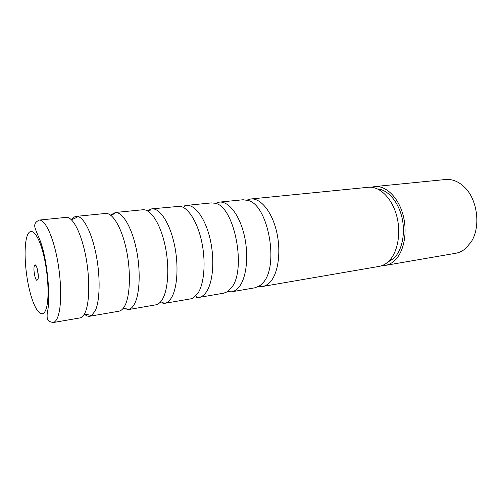 <?xml version="1.0" encoding="UTF-8"?>
<svg xmlns="http://www.w3.org/2000/svg" width="502" height="502" viewBox="0 0 502 502"><rect width="100%" height="100%" fill="white"/><g stroke="black" fill="none" stroke-linecap="round" stroke-linejoin="round"><path stroke-width="0.75" d="M84.355 314.108L84.832 314.522M84.863 314.547C86.57 315.927 88.22 316.486 89.808 316.235L91.251 315.727L95.123 311.071C99.823 301.595 100.519 278.233 96.434 256.302C92.368 234.352 84.336 217.818 77.779 216.481L76.254 216.375C74.641 216.557 73.198 217.548 71.911 219.355M123.159 308.391L128.637 309.527C130.727 308.987 132.584 307.299 134.216 304.457C139.788 294.843 140.874 270.967 136.356 249.256C131.869 227.513 122.764 212.17 115.466 212.49L110.484 215.044M159.824 302.656L164.518 303.365C166.99 302.932 169.205 301.213 171.163 298.207C177.457 288.619 178.957 264.937 174.219 243.721C169.525 222.461 159.661 207.897 151.692 208.863L147.356 210.796M195.705 296.029C196.665 296.814 196.979 297.303 196.646 297.51L198.949 297.435C201.609 296.971 204.007 295.258 206.14 292.289C213.011 282.827 214.925 259.729 210.137 239.121C205.393 218.477 195.027 204.377 186.455 205.4L184.215 205.939C184.592 206.046 184.416 206.604 183.701 207.615M228.266 291.078L227.657 291.681L231.629 291.806C234.453 291.311 237.007 289.604 239.303 286.68C246.683 277.342 248.967 254.803 244.141 234.773C239.36 214.699 228.554 201.045 219.449 202.111L215.659 203.291M258.762 286.429L262.684 286.46C265.652 285.939 268.357 284.239 270.785 281.352C278.616 272.147 281.227 250.14 276.37 230.65C271.569 211.122 260.387 197.882 250.812 198.987L247.04 200.06M53.017 322.566L53.237 322.522C54.931 322.108 56.387 320.408 57.617 317.415C61.727 307.531 61.727 282.237 57.303 259.132C52.911 235.99 45.08 219.681 39.332 220.064L66.251 217.372C72.564 216.55 80.991 232.3 85.528 255.066C90.096 277.794 89.732 302.907 85.033 312.777C83.577 315.871 81.87 317.597 79.906 317.935L53.017 322.566M37.901 279.463C39.319 275.799 36.621 263.217 34.826 265.05L34.318 265.941C33.126 269.204 35.046 279.947 36.903 280.361L37.901 279.463M76.254 216.375L105.558 213.457C112.668 212.566 121.785 227.77 126.397 249.839C131.053 271.864 130.15 296.324 124.684 306.069C122.99 309.125 121.038 310.845 118.83 311.234L89.808 316.235M115.008 212.515L143.227 209.723C151.039 209.347 160.571 224.3 165.095 245.56C169.663 266.788 168.22 290.206 162.152 299.732C160.376 302.549 158.368 304.231 156.128 304.789L128.192 309.621M151.692 208.863L179.917 206.284C188.288 207.301 197.757 222.38 201.886 242.604C206.052 262.81 204.063 284.596 197.606 293.733L192.417 298.326L190.54 298.885L164.518 303.365M186.455 205.4L211.392 202.915L215.032 203.241C234.44 205.864 247.009 270.44 231.202 288.048L227.067 291.894L223.647 293.181L198.949 297.435M219.449 202.111L243.15 199.752L248.659 200.587C268.445 205.977 279.156 265.985 263.098 282.657L260.187 285.487L255.098 287.765L231.629 291.806M250.812 198.987L368.405 187.271C379.418 186.047 391.711 197.763 396.536 215.27C401.424 232.746 397.779 252.744 388.561 261.429C385.693 264.146 382.555 265.803 379.142 266.399L262.684 286.46M385.323 265.407L455.584 253.303C459.204 252.669 462.555 251.056 465.63 248.452L471.071 242.064C481.311 226.822 477.421 198.177 463.484 186.223C457.811 181.191 451.838 178.957 445.563 179.515L374.617 186.581C385.718 185.351 398.08 197.004 402.911 214.442C407.8 231.842 404.104 251.766 394.81 260.444C391.918 263.155 388.755 264.811 385.323 265.407L381.991 265.633M377.598 188.947C387.77 189.712 398.186 201.471 401.92 217.322C405.691 233.154 402.096 250.523 393.8 258.348L387.563 262.333M371.348 187.252L374.617 186.581M37.33 268.978L38.271 275.912M26.731 237.32C23.594 248.546 25.131 273.295 29.957 291.875C34.726 310.587 42.137 319.711 45.883 309.596C49.711 299.782 48.305 271.733 42.789 251.772C37.33 231.654 29.787 225.831 26.731 237.32M91.251 315.727C89.852 314.76 84.242 314.17 84.436 314.603L83.997 314.691M128.637 309.527L123.486 307.964M163.702 303.459C163.037 302.995 164.198 302.706 160.696 301.733M150.876 208.989C150.362 209.61 151.56 209.579 148.441 211.455M115.466 212.49L114.33 213.72L110.917 215.364M77.779 216.481C76.687 217.786 71.435 219.851 71.51 219.374L71.064 219.412M53.237 322.522C50.194 321.964 48.474 321.117 48.085 319.969C47.182 319.561 46.912 317.088 47.27 312.551C50.859 299.719 47.627 258.292 39.47 238.996C34.983 228.554 34.481 226.772 34.795 224.858C34.971 223.02 36.483 221.42 39.332 220.064M36.288 266.104L34.826 265.05M38.033 278.961L36.903 280.361"/></g></svg>

